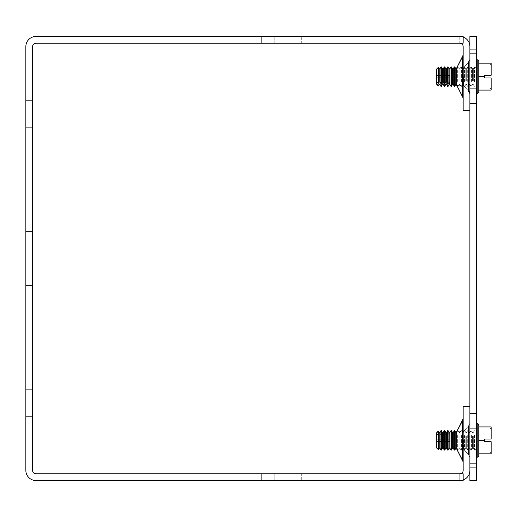<?xml version="1.0" encoding="UTF-8"?>
<svg xmlns="http://www.w3.org/2000/svg" width="517" height="517" viewBox="0 0 517 517"><rect width="100%" height="100%" fill="white"/><g stroke="black" fill="none" stroke-linecap="round" stroke-linejoin="round"><path stroke-width="0.39" stroke-dasharray="2.58 1.94" d="M469.888 76.632L469.888 93.642L469.888 76.632M463.432 76.632L463.432 85.299L463.432 76.632M469.888 110.489L469.888 46.569L469.888 110.489L463.161 110.489L463.161 46.569A3.367 3.367 0 0 0 459.8 43.208L459.8 36.481A10.094 10.094 0 0 1 469.888 46.569M463.161 76.632L463.161 98.204L463.161 76.632M456.705 85.299L463.432 85.299L468.421 90.934L463.432 85.299L456.705 85.299L463.432 85.299L468.428 90.94L468.421 76.632L468.421 90.934L463.432 85.299L456.705 85.299L456.705 67.966L456.705 85.299L456.705 67.966L456.705 85.299L456.705 67.966L456.705 85.299L456.705 67.966L463.432 67.966L468.421 62.331L468.421 90.934L468.421 62.331L468.421 90.934L468.421 62.331L468.421 90.934L468.421 62.331L469.888 59.623M469.888 440.368L469.888 457.377L469.888 440.368M463.432 440.368L463.432 449.034L463.432 440.368M469.888 406.511L469.888 470.431L469.888 406.511L463.161 406.511L463.161 470.431A3.367 3.367 0 0 1 459.8 473.792L459.8 480.519A10.094 10.094 0 0 0 463.161 479.944M463.161 440.368L463.161 418.796L463.161 440.368M456.705 449.034L463.432 449.034L468.421 454.669L463.432 449.034L456.705 449.034L463.432 449.034L468.421 454.669L468.421 440.368L468.421 454.669L463.432 449.034L456.705 449.034L456.705 431.701L456.705 449.034L456.705 431.701L456.705 449.034L456.705 431.701L456.705 449.034L456.705 431.701L463.432 431.701L468.421 426.066L468.421 454.669L468.421 426.066L468.421 454.669L468.421 426.066L468.421 454.669L468.421 426.066L469.888 423.358L468.421 426.066L469.888 423.358L468.421 426.066L463.432 431.701L456.705 431.701L463.432 431.701L468.421 426.066L463.432 431.701L456.705 431.701M301.695 480.519L261.324 480.519L301.695 480.519L301.695 473.792L315.15 473.792L261.324 473.792L301.695 473.792L301.695 480.519M274.779 480.519L261.324 480.519L274.779 480.519L274.779 473.792L261.324 473.792L274.779 473.792L274.779 480.519M301.695 36.481L261.324 36.481L301.695 36.481L301.695 43.208L315.15 43.208L261.324 43.208L301.695 43.208L301.695 36.481M274.779 36.481L261.324 36.481L274.779 36.481L274.779 43.208L261.324 43.208L274.779 43.208L274.779 36.481M32.577 271.955L32.577 231.59L32.577 271.955L25.85 271.955L25.85 285.41L25.85 231.59L25.85 285.41L25.85 271.955L32.577 271.955M25.85 245.045L25.85 231.59L25.85 245.045L32.577 245.045L32.577 231.59L32.577 245.045L25.85 245.045M32.577 113.85L32.577 127.305L32.577 113.85M25.85 113.85L25.85 127.305L25.85 113.85M32.577 403.15L32.577 389.695L32.577 403.15M25.85 403.15L25.85 389.695L25.85 403.15M469.888 470.431A10.094 10.094 0 0 1 459.8 480.519L463.161 480.519L459.775 480.519L459.775 473.792L463.161 473.792L463.161 480.519L35.944 480.519A10.094 10.094 0 0 1 25.85 470.431L25.85 46.569A10.094 10.094 0 0 1 35.944 36.481L463.161 36.481L459.775 36.481L463.161 36.481L463.161 43.208L463.161 36.481L463.161 43.208L35.944 43.208A3.367 3.367 0 0 0 32.577 46.569L32.577 470.431A3.367 3.367 0 0 0 35.944 473.792L463.161 473.792L459.775 473.792L459.775 480.519L459.8 473.792M463.161 37.056A10.094 10.094 0 0 0 459.8 36.481L459.8 43.208M463.161 480.519L463.161 473.792L463.161 480.519M469.888 99.936L469.888 49.722L469.888 103.542L469.888 49.722L469.888 103.542L469.888 49.722L469.888 103.542L469.888 49.722L469.888 103.542L469.888 99.936L476.616 99.936L476.616 103.542L476.616 49.722L476.616 103.542L476.616 49.722L476.616 103.542L476.616 49.722L476.616 103.542L476.616 49.722L476.616 99.936L469.888 99.936M469.888 428.716L469.888 467.278L469.888 413.458L469.888 467.278L469.888 413.458L469.888 467.278L469.888 413.458L469.888 467.278L469.888 428.716L476.616 428.716L476.616 467.278L476.616 413.458L476.616 467.278L476.616 413.458L476.616 467.278L476.616 413.458L476.616 467.278L476.616 413.458L476.616 428.716L469.888 428.716M469.888 36.481L476.616 36.481L476.616 480.519L469.888 480.519L469.888 36.481M484.694 441.712L491.15 441.712L490.071 441.712L491.15 441.712L491.15 453.823L491.15 441.712L491.15 453.286L491.15 441.712L484.694 441.712L491.15 441.712L490.071 441.712L490.071 451.671L490.071 441.712L491.15 441.712L491.15 453.823L491.15 441.712L491.15 453.286L491.15 441.712L484.694 441.712L484.694 440.368L484.694 441.712L491.15 441.712L490.071 441.712L490.071 451.671L490.071 441.712L491.15 441.712L491.15 453.823L491.15 441.712L491.15 453.286L491.15 441.712L484.694 441.712L484.694 440.368L484.694 441.712L491.15 441.712L490.071 441.712L490.071 451.671L490.071 441.712L491.15 441.712L491.15 453.823L478.768 453.823L478.768 440.368L478.768 453.823L478.768 440.368L484.694 440.368L484.694 439.023L484.694 441.712M491.15 439.023L484.694 439.023L491.15 439.023L490.071 439.023L491.15 439.023L491.15 427.449L491.15 439.023L484.694 439.023L484.694 440.368L484.694 439.023L491.15 439.023L490.071 439.023L490.071 429.065L490.071 439.023L491.15 439.023L491.15 426.913L491.15 439.023L491.15 427.449L491.15 439.023L484.694 439.023L484.694 440.368L478.768 440.368L478.768 424.832L478.768 440.368L478.768 426.913L491.15 426.913L491.15 439.023L490.071 439.023L490.071 429.065L490.071 439.023L491.15 439.023L491.15 426.913L491.15 439.023L491.15 427.449L491.15 439.023L484.694 439.023L491.15 439.023L490.071 439.023L490.071 429.065L490.071 439.023L491.15 439.023L491.15 426.913L491.15 439.023M478.768 426.913L478.768 440.368L478.768 424.832L477.779 423.546L477.779 457.19L477.779 423.546L477.779 457.19L477.779 423.546L477.779 457.19L477.779 423.546L477.779 457.19L478.768 455.904L478.768 453.823L491.15 453.823L478.768 453.823L478.768 440.368L478.768 455.904L478.768 426.913L491.15 426.913L478.768 426.913L478.768 440.368L484.694 440.368L478.768 440.368L478.768 453.823L491.15 453.823L478.768 453.823L478.768 424.832L478.768 455.904L478.768 426.913L491.15 426.913L478.768 426.913L478.768 440.368L484.694 440.368L478.768 440.368L478.768 453.823L491.15 453.823L478.768 453.823L478.768 424.832L478.768 455.904L478.768 426.913L491.15 426.913L478.768 426.913L478.768 440.368L484.694 440.368M476.616 431.96L476.616 457.19L476.616 431.96M476.616 435.954L476.616 449.202L476.616 435.954M447.657 431.107L447.657 450.107L447.657 431.107L447.657 450.107L447.657 433.33L449.712 435.14L449.712 432.832L448.071 431.023L446.617 432.645L445.777 432.645L444.736 431.023L443.276 432.645L442.442 432.645L441.395 431.023L439.935 432.645L439.101 432.645L438.326 431.437L436.736 432.865L436.736 441.524L436.736 435.172L438.326 433.744L439.101 434.952L439.935 434.952L441.395 433.33L442.442 434.952L443.276 434.952L444.736 433.33L445.777 434.952L446.617 434.952L448.071 433.33L449.712 435.14L449.712 432.832L447.657 430.635L446.617 432.645L445.777 432.645L444.316 430.635L443.276 432.645L442.442 432.645L440.982 430.635L439.935 432.645L439.101 432.645L438.326 431.437L436.736 432.865L436.736 441.524L449.712 441.524L449.712 432.832L447.657 430.635L446.617 432.645L445.777 432.645L444.316 430.635L443.276 432.645L442.442 432.645L440.982 430.635L439.935 432.645L439.101 432.645L438.326 431.437L436.736 432.677L436.736 441.524L436.736 435.172L438.326 433.744L438.326 449.641L438.326 431.437M436.736 433.059L436.736 448.058L436.736 433.059L436.736 448.058L436.736 435.172L436.736 441.524L449.712 441.524L449.712 432.832L449.712 439.211L436.736 439.211L436.736 441.524L449.712 441.524L449.712 432.832L449.712 439.211L436.736 439.211L449.712 439.211L449.712 432.832M444.316 431.107L444.316 450.107L444.316 431.107L444.316 450.107L444.316 433.33L445.777 434.952L446.617 434.952L448.071 433.33L448.071 450.107L448.071 430.635L447.657 431.023M440.982 431.107L440.982 450.107L440.982 431.107L440.982 450.107L440.982 433.33L442.442 434.952L443.276 434.952L444.736 433.33L444.736 450.107L444.736 430.635L444.316 431.023M439.101 432.645L439.101 448.297L439.101 432.438L439.101 448.297L439.101 434.952L439.101 448.297L439.101 434.952L439.101 448.297L439.935 448.297L439.935 434.952L439.935 448.297L440.982 450.107L440.982 433.33L439.935 434.952L439.935 448.297L440.982 450.107L440.982 433.33L439.935 434.952L439.101 434.952L438.326 433.744L438.326 449.641L438.326 433.744L438.326 449.641L436.736 448.058L436.736 435.172L438.326 433.744L439.101 434.952L439.935 434.952L439.935 448.297L440.982 450.107L440.982 433.33L441.395 433.33L442.442 434.952L443.276 434.952L443.276 448.297L444.316 450.107L444.316 433.33L444.736 433.33L445.777 434.952L446.617 434.952L446.617 448.297L447.657 450.107L447.657 433.33L448.071 433.33L449.712 435.14L449.712 441.524L449.712 439.211L449.712 441.524L436.736 441.524L436.736 435.172L436.736 448.058L436.736 435.172L438.326 433.744L439.101 434.952L439.935 434.952L441.395 433.33L441.395 450.107L441.395 430.635L440.982 431.023M450.992 450.107L450.992 430.635L450.992 450.107L450.992 430.635L450.992 450.107L450.992 430.635L450.992 450.107L450.992 430.635L451.412 430.635L451.412 450.107L451.412 430.635L451.412 450.107L451.412 430.635L451.412 450.107L451.412 430.635L451.412 450.107L450.992 450.107L451.412 450.107L452.453 448.297L452.453 432.438L452.453 448.297L452.453 432.438L452.453 448.297L452.453 432.438L452.453 448.297L451.412 450.107L450.992 450.107L449.952 448.297L449.952 432.438L449.952 448.297L449.952 432.438L449.952 448.297L449.952 432.438L449.952 448.297L450.992 450.107L449.952 448.297L449.952 432.438L450.992 430.635L451.412 430.635L452.453 432.438L452.453 448.297L451.412 450.107M454.333 450.107L454.333 430.635L454.333 450.107L454.333 430.635L454.333 450.107L454.333 430.635L454.333 450.107L454.333 430.635L454.753 430.635L454.753 450.107L454.753 430.635L454.753 450.107L454.753 430.635L454.753 450.107L454.753 430.635L454.753 450.107L454.333 450.107L454.753 450.107L455.794 448.297L455.794 432.438L455.794 448.297L455.794 432.438L455.794 448.297L455.794 432.438L455.794 448.297L454.753 450.107L454.333 450.107L453.293 448.297L453.293 432.438L453.293 448.297L453.293 432.438L453.293 448.297L453.293 432.438L453.293 448.297L452.453 448.297L453.293 448.297L454.333 450.107L453.293 448.297L452.453 448.297M457.674 435.501L457.674 450.107L457.674 435.501M458.088 435.501L458.088 450.107L458.088 435.501M461.009 435.501L461.009 450.107L461.009 435.501M461.429 435.501L461.429 450.107L461.429 435.501M464.35 435.501L464.35 450.107L464.35 435.501M464.764 435.501L464.764 450.107L464.764 435.501M467.685 435.501L467.685 450.107L467.685 435.501M468.105 435.501L468.105 450.107L468.105 435.501M471.026 435.501L471.026 450.107L471.026 435.501M471.439 435.501L471.439 450.107L471.439 435.501M474.36 435.501L474.36 450.107L474.36 435.501M474.567 435.501L474.567 450.107L474.567 435.501M491.15 75.288L484.694 75.288L484.694 77.977L491.15 77.977L490.071 77.977L491.15 77.977L491.15 90.087L491.15 77.977L491.15 89.551L491.15 77.977L484.694 77.977L484.694 75.288L491.15 75.288L490.071 75.288L491.15 75.288L491.15 63.714L491.15 75.288L484.694 75.288L484.694 77.977L491.15 77.977L490.071 77.977L490.071 87.935L490.071 77.977L491.15 77.977L491.15 90.087L491.15 77.977L491.15 89.551L491.15 77.977L484.694 77.977L484.694 75.288L491.15 75.288L490.071 75.288L490.071 65.329L490.071 75.288L491.15 75.288L491.15 63.177L491.15 75.288L491.15 63.714L491.15 75.288L484.694 75.288L484.694 77.977L491.15 77.977L490.071 77.977L490.071 87.935L490.071 77.977L491.15 77.977L491.15 90.087L491.15 77.977L491.15 89.551L491.15 77.977L484.694 77.977L484.694 75.288L491.15 75.288L490.071 75.288L490.071 65.329L490.071 75.288L491.15 75.288L491.15 63.177L491.15 75.288L491.15 63.714L491.15 75.288L484.694 75.288L484.694 77.977L491.15 77.977L490.071 77.977L490.071 87.935L490.071 77.977L491.15 77.977L491.15 90.087L478.768 90.087L478.768 61.096L478.768 90.087L478.768 76.632L484.694 76.632L478.768 76.632L478.768 63.177L491.15 63.177L491.15 75.288L490.071 75.288L490.071 65.329L490.071 75.288L491.15 75.288L491.15 63.177L491.15 75.288M478.768 63.177L478.768 76.632L478.768 61.096L477.779 59.81L477.779 93.454L477.779 59.81L477.779 93.454L477.779 59.81L477.779 93.454L477.779 59.81L477.779 93.454L478.768 92.168L478.768 90.087L491.15 90.087L478.768 90.087L478.768 63.177L491.15 63.177L478.768 63.177L478.768 92.168L478.768 76.632L484.694 76.632L478.768 76.632L478.768 61.096L478.768 90.087L491.15 90.087L478.768 90.087L478.768 63.177L491.15 63.177L478.768 63.177L478.768 92.168L478.768 76.632L484.694 76.632L478.768 76.632L478.768 61.096L478.768 90.087L491.15 90.087L478.768 90.087L478.768 63.177L491.15 63.177L478.768 63.177L478.768 92.168L478.768 76.632L484.694 76.632M476.616 85.04L476.616 59.81L476.616 85.04M476.616 81.046L476.616 67.798L476.616 81.046M436.736 81.828L436.736 75.476L449.712 75.476L449.712 84.168L447.657 85.977L447.657 66.893L447.657 83.67L449.712 81.86L449.712 84.168L448.071 85.977L446.617 84.355L445.777 84.355L444.316 85.977L444.316 66.893L444.316 83.67L445.777 82.048L446.617 82.048L448.071 83.67L448.071 66.893L448.071 85.977L447.657 86.365L447.657 66.893L447.657 83.67L449.712 81.86L449.712 84.168L449.118 84.355L448.071 86.365L448.071 66.893L448.071 86.365L448.071 66.893L448.071 83.67L449.712 81.86L449.712 77.789L436.736 77.789L436.736 75.476L436.736 81.828L436.736 75.476L449.712 75.476L449.712 84.168L449.712 77.789L436.736 77.789L436.736 75.476L436.736 81.828L438.326 83.256L439.101 82.048L439.935 82.048L440.982 83.67L442.442 82.048L443.276 82.048L444.736 83.67L444.736 66.893L444.736 85.977L443.276 84.355L442.442 84.355L440.982 85.977L440.982 66.893L440.982 83.67L441.395 83.67L441.395 66.893L441.395 85.977L439.935 84.355L439.101 84.355L438.326 85.564L436.736 84.135L436.736 68.942L436.736 81.828L438.326 83.256L438.326 67.359L438.326 85.564L436.736 84.135L436.736 75.476L449.712 75.476L449.712 81.86L449.712 75.476L449.712 77.789L436.736 77.789L436.736 84.323L436.736 68.942L436.736 81.828L438.326 83.256L439.101 82.048L439.935 82.048L440.982 83.67L442.442 82.048L443.276 82.048L444.316 83.67L445.777 82.048L446.617 82.048L447.657 83.67L446.617 82.048L446.617 68.703L446.617 84.355L445.777 84.355L444.316 86.365L444.316 66.893L444.316 83.67L443.276 82.048L443.276 68.703L443.276 84.355L442.442 84.355L440.982 86.365L440.982 66.893L440.982 83.67L439.935 82.048L439.935 68.703L439.935 84.355L439.101 84.355L438.326 85.564L436.736 84.323L436.736 68.942L436.736 81.828L436.736 75.476L449.712 75.476L449.712 84.168M450.992 81.499L450.992 66.893L450.992 86.365L450.992 66.893L450.992 86.365L450.992 66.893L450.992 86.365L450.992 66.893L451.412 66.893L451.412 86.365L451.412 66.893L451.412 86.365L451.412 66.893L451.412 86.365L451.412 66.893L451.412 86.365L450.992 86.365L450.992 81.499M454.333 81.499L454.333 66.893L454.333 86.365L454.333 66.893L454.333 86.365L454.333 66.893L454.333 86.365L454.333 66.893L454.753 66.893L454.753 86.365L454.753 66.893L454.753 86.365L454.753 66.893L454.753 86.365L454.753 66.893L454.753 86.365L454.333 86.365L454.333 81.499M457.674 81.499L457.674 66.893L457.674 81.499M458.088 81.499L458.088 66.893L458.088 81.499M461.009 81.499L461.009 66.893L461.009 81.499M461.429 81.499L461.429 66.893L461.429 81.499M464.35 81.499L464.35 66.893L464.35 81.499M464.764 81.499L464.764 66.893L464.764 81.499M467.685 81.499L467.685 66.893L467.685 81.499M468.105 81.499L468.105 66.893L468.105 81.499M471.026 81.499L471.026 66.893L471.026 81.499M471.439 81.499L471.439 66.893L471.439 81.499M474.36 81.499L474.36 66.893L474.36 81.499M474.567 81.499L474.567 66.893L474.567 81.499M449.118 432.645L449.118 448.297L449.118 432.438L449.118 448.297L449.118 434.952L449.712 435.14L449.118 434.952L449.118 448.297L448.071 450.107L448.071 433.33L448.071 450.107L448.071 433.33L449.712 435.14L449.118 434.952L449.712 435.14L449.712 441.524L449.712 439.211L436.736 439.211L436.736 432.865M445.777 432.645L445.777 448.297L445.777 432.438L445.777 448.297L445.777 434.952L445.777 448.297L445.777 434.952L445.777 448.297L444.736 450.107L444.736 430.635L444.736 450.107L444.736 433.33L445.777 434.952L446.617 434.952L447.657 433.33L447.657 450.107L447.657 433.33L446.617 434.952L446.617 448.297L446.617 432.645M442.442 432.645L442.442 448.297L442.442 432.438L442.442 448.297L442.442 434.952L442.442 448.297L442.442 434.952L442.442 448.297L441.395 450.107L441.395 430.635L441.395 450.107L441.395 433.33L442.442 434.952L443.276 434.952L444.316 433.33L444.316 450.107L444.316 433.33L443.276 434.952L443.276 448.297L443.276 432.645M446.617 82.048L446.617 68.703L446.617 82.048L445.777 82.048L444.736 83.67L444.736 66.893L444.736 86.365L445.777 84.355L446.617 84.355L447.657 86.365L447.657 66.893L447.657 83.67M439.935 82.048L439.935 68.703L439.935 82.048L439.101 82.048L438.326 83.256L438.326 67.359L438.326 85.906L439.101 84.355L439.935 84.355L440.982 86.365L440.982 66.893L440.982 83.67M443.276 82.048L443.276 68.703L443.276 82.048L442.442 82.048L441.395 83.67L441.395 66.893L441.395 86.365L442.442 84.355L443.276 84.355L444.316 86.365L444.316 66.893L444.316 83.67M449.118 448.297L448.071 450.107L448.071 430.635L448.071 450.107L447.657 450.107L449.118 448.297L449.952 448.297M438.326 449.641L438.326 431.094L438.326 449.641L439.101 448.297L438.326 449.641L436.736 448.058L438.326 449.641L439.101 448.297L439.935 448.297L439.935 432.645M448.071 83.67L448.071 66.893L449.118 68.703L449.118 84.562L449.118 68.703L449.118 84.562L449.118 68.703L449.118 82.048L449.712 81.86L449.118 82.048L449.712 81.86L449.712 75.476L449.712 77.789L436.736 77.789L436.736 84.323L436.736 68.942L438.326 67.359L438.326 83.256M445.777 82.048L445.777 68.703L445.777 82.048L445.777 68.703L444.736 66.893L444.736 83.67M442.442 82.048L442.442 68.703L442.442 82.048L442.442 68.703L441.395 66.893L441.395 83.67M491.15 441.712L491.15 453.286L491.15 441.712M490.071 439.023L490.071 429.065L490.071 439.023M490.071 441.712L490.071 451.671L490.071 441.712M478.768 440.368L478.768 453.823M491.15 77.977L491.15 89.551L491.15 77.977M490.071 77.977L490.071 87.935L490.071 77.977M490.071 75.288L490.071 65.329L490.071 75.288M478.768 76.632L478.768 90.087M439.101 82.048L439.101 68.703L439.101 84.562L439.935 84.562L440.982 86.365L442.442 84.562L443.276 84.562L444.316 86.365L444.736 86.365L445.777 84.562L445.777 68.703L445.777 84.562L445.777 68.703L444.736 66.893L444.316 66.893L443.276 68.703L444.316 66.893L443.276 68.703L443.276 84.562L443.276 68.703L443.276 84.562L442.442 84.562L442.442 68.703L442.442 84.562L442.442 68.703L441.395 66.893L439.935 68.703L440.982 66.893L439.935 68.703L439.935 84.562L439.935 68.703L439.935 84.562L440.982 86.365L439.935 84.355L440.982 86.365L440.982 66.893L441.395 66.893L442.442 68.703L442.442 84.562L440.982 86.365L442.442 84.562L443.276 84.355L444.316 86.365L444.316 66.893L444.736 66.893L445.777 68.703L445.777 84.562L446.617 84.355L447.657 86.365L447.657 66.893L449.118 68.703L447.657 66.893L448.071 66.893M462.263 95.968L463.161 98.204L462.23 95.929L462.23 57.335L462.23 95.929L462.23 57.335L462.23 95.929L462.23 57.335L462.23 95.929L462.23 57.335L463.161 55.06L462.87 56.405M462.87 460.595L463.161 461.939L462.23 459.665L462.23 421.071L462.23 459.665L462.23 421.071L462.23 459.665L462.23 421.071L462.23 459.665L462.23 421.071L463.161 418.796L462.23 421.071M476.616 88.284L469.888 88.284L476.616 88.284M476.616 53.329L469.888 53.329L476.616 53.329M476.616 64.98L469.888 64.98L476.616 64.98M476.616 417.064L469.888 417.064L476.616 417.064M476.616 463.671L469.888 463.671L476.616 463.671M476.616 452.02L469.888 452.02L476.616 452.02M456.627 432.438L457.674 430.635L456.627 432.438L457.674 430.635L456.627 432.438L456.627 448.297L456.627 432.438L456.627 448.297L456.627 432.438L456.627 448.297L456.627 432.438L456.627 448.297L457.674 450.107L459.128 448.297L459.128 432.438L459.128 448.297L459.128 432.438L459.128 448.297L459.128 432.438L459.128 448.297L459.128 432.438L459.128 448.297L458.088 450.107L457.674 450.107L459.128 448.297L458.088 450.107L456.627 448.297L455.794 448.297L454.753 450.107M459.968 436.406L459.968 448.297L459.968 436.406M462.469 436.406L462.469 448.297L462.469 436.406M463.303 436.406L463.303 448.297L463.303 436.406M465.811 436.406L465.811 448.297L465.811 436.406M466.644 436.406L466.644 448.297L466.644 436.406M469.145 436.406L469.145 448.297L469.145 436.406M469.979 436.406L469.979 448.297L469.979 436.406M472.486 436.406L472.486 448.297L472.486 436.406M473.32 436.406L473.32 448.297L473.32 436.406M456.627 68.703L457.674 66.893L456.627 68.703L457.674 66.893L456.627 68.703L456.627 84.562L456.627 68.703L456.627 84.562L456.627 68.703L456.627 84.562L456.627 68.703L456.627 84.562L455.794 84.562L455.794 68.703L455.794 84.562L455.794 68.703L455.794 84.562L455.794 68.703L455.794 84.562L455.794 68.703L454.753 66.893L454.333 66.893L453.293 68.703L454.333 66.893L453.293 68.703L453.293 84.562L453.293 68.703L453.293 84.562L453.293 68.703L453.293 84.562L453.293 68.703L453.293 84.562L452.453 84.562L452.453 68.703L451.412 66.893L450.992 66.893L449.952 68.703L450.992 66.893L449.952 68.703L449.952 84.562L449.952 68.703L449.952 84.562L449.952 68.703L449.952 84.562L449.952 68.703L449.952 84.562L450.992 86.365L451.412 86.365L452.453 84.562L452.453 68.703L452.453 84.562L452.453 68.703L452.453 84.562L452.453 68.703L452.453 84.562L451.412 86.365L450.992 86.365L449.952 84.562L450.992 86.365M438.326 67.359L436.736 68.942L438.326 67.359L439.101 68.703L438.326 67.359L439.101 68.703L439.101 84.562L439.101 68.703L439.101 84.562L438.326 85.906L436.736 84.323L438.326 85.906L439.101 84.562L439.935 84.562L439.101 84.562L438.326 85.906L436.736 84.323M459.128 80.594L459.128 68.703L459.128 80.594M459.968 80.594L459.968 68.703L459.968 80.594M462.469 80.594L462.469 68.703L462.469 80.594M463.303 80.594L463.303 68.703L463.303 80.594M465.811 80.594L465.811 68.703L465.811 80.594M466.644 80.594L466.644 68.703L466.644 80.594M469.145 80.594L469.145 68.703L469.145 80.594M469.979 80.594L469.979 68.703L469.979 80.594M472.486 80.594L472.486 68.703L472.486 80.594M473.32 80.594L473.32 68.703L473.32 80.594M447.657 66.893L446.617 68.703L447.657 66.893L446.617 68.703L446.617 84.562L446.617 68.703L446.617 84.562L447.657 86.365L448.071 86.365L449.118 84.355L449.952 84.562L449.118 84.562L447.657 86.365L449.118 84.562L449.952 84.562M442.442 448.297L443.276 448.297L442.442 448.297L440.982 450.107L442.442 448.297L443.276 448.297L443.276 434.952L443.276 448.297L444.316 450.107L444.736 450.107L445.777 448.297L446.617 448.297L445.777 448.297L446.617 448.297L446.617 432.438L447.657 430.635L449.118 432.438M439.101 448.297L439.935 448.297L439.935 432.438L440.982 430.635L442.442 432.438L440.982 430.635L442.442 432.438L443.276 432.438L444.316 430.635L444.736 430.635L445.777 432.438L444.736 430.635L444.316 430.635L444.736 430.635L445.777 432.438M443.276 448.297L443.276 432.438L444.316 430.635L443.276 432.438L443.276 448.297L444.316 450.107L444.736 450.107L445.777 448.297M443.276 84.562L444.316 86.365L444.736 86.365L445.777 84.562L446.617 84.562L447.657 86.365L446.617 84.562L445.777 84.562L444.736 86.365L444.316 86.365L443.276 84.562M446.617 448.297L447.657 450.107L446.617 448.297L446.617 432.438L447.657 430.635L446.617 432.438M439.935 448.297L439.935 432.438L440.982 430.635L439.935 432.438L439.101 432.438L438.326 431.094L436.736 432.677L438.326 431.094L439.101 432.438L438.326 431.094L436.736 432.677M455.794 448.297L456.627 448.297L457.674 450.107L456.627 448.297L455.794 448.297L455.794 432.438L454.753 430.635L454.333 430.635L453.293 432.438L454.333 430.635L453.293 432.438L453.293 448.297M469.733 92.653L469.888 93.642L468.421 90.934L469.888 93.642M456.705 67.966L463.432 67.966L468.421 62.331L463.432 67.966L456.705 67.966L463.432 67.966L468.421 62.331M462.34 57.213L462.857 56.437M462.857 56.431L463.161 55.06M462.23 95.929L463.161 98.204M468.421 454.669L469.888 457.377L468.421 454.669M462.657 460.208L462.314 459.755M462.489 420.773L462.98 419.875M463.116 461.377L463.161 461.939M315.15 480.519L315.15 473.792L315.15 480.519M261.324 480.519L261.324 473.792L261.324 480.519M315.15 43.208L315.15 36.481L315.15 43.208M261.324 43.208L261.324 36.481L261.324 43.208M32.577 285.41L25.85 285.41L32.577 285.41M32.577 231.59L25.85 231.59L32.577 231.59M25.85 127.305L32.577 127.305L25.85 127.305M25.85 100.395L32.577 100.395L25.85 100.395M25.85 416.605L32.577 416.605L25.85 416.605M25.85 389.695L32.577 389.695L25.85 389.695M469.888 103.542L476.616 103.542L469.888 103.542M469.888 49.722L476.616 49.722L469.888 49.722M476.616 413.458L469.888 413.458L476.616 413.458M476.616 467.278L469.888 467.278L476.616 467.278M490.071 429.065L491.15 427.449L490.071 429.065M490.071 451.671L491.15 453.286L490.071 451.671M457.674 430.635L459.128 432.438L457.674 430.635M459.968 432.438L459.128 432.438L459.968 432.438L461.009 430.635L461.429 430.635L462.469 432.438L461.429 430.635L461.009 430.635L461.429 430.635L462.469 432.438L461.429 430.635L461.009 430.635L459.968 432.438L459.128 432.438L459.968 432.438L461.009 430.635L459.968 432.438M459.968 448.297L459.128 448.297L459.968 448.297L461.009 450.107L461.429 450.107L462.469 448.297L461.429 450.107L461.009 450.107L461.429 450.107L462.469 448.297L461.429 450.107L461.009 450.107L459.968 448.297L459.128 448.297L459.968 448.297L461.009 450.107L459.968 448.297M463.303 432.438L462.469 432.438L463.303 432.438L464.35 430.635L465.811 432.438L464.764 430.635L464.35 430.635L465.811 432.438L464.764 430.635L463.303 432.438L462.469 432.438L463.303 432.438L464.35 430.635L463.303 432.438M463.303 448.297L462.469 448.297L463.303 448.297L464.35 450.107L465.811 448.297L464.764 450.107L464.35 450.107L465.811 448.297L464.764 450.107L463.303 448.297L462.469 448.297L463.303 448.297L464.35 450.107L463.303 448.297M466.644 432.438L465.811 432.438L466.644 432.438L467.685 430.635L468.105 430.635L469.145 432.438L468.105 430.635L467.685 430.635L468.105 430.635L469.145 432.438L468.105 430.635L467.685 430.635L466.644 432.438L465.811 432.438L466.644 432.438L467.685 430.635L466.644 432.438M466.644 448.297L465.811 448.297L466.644 448.297L467.685 450.107L468.105 450.107L469.145 448.297L468.105 450.107L467.685 450.107L468.105 450.107L469.145 448.297L468.105 450.107L467.685 450.107L466.644 448.297L465.811 448.297L466.644 448.297L467.685 450.107L466.644 448.297M469.979 432.438L469.145 432.438L469.979 432.438L471.026 430.635L472.486 432.438L471.439 430.635L471.026 430.635L472.486 432.438L471.439 430.635L469.979 432.438L469.145 432.438L469.979 432.438L471.026 430.635L469.979 432.438M469.979 448.297L469.145 448.297L469.979 448.297L471.026 450.107L472.486 448.297L471.439 450.107L471.026 450.107L472.486 448.297L471.439 450.107L469.979 448.297L469.145 448.297L469.979 448.297L471.026 450.107L469.979 448.297M473.32 432.438L472.486 432.438L473.32 432.438L474.36 430.635L476.616 431.533L474.36 430.635L476.616 431.533L474.36 430.635L473.32 432.438L472.486 432.438L473.32 432.438L474.36 430.635L473.32 432.438M473.32 448.297L472.486 448.297L473.32 448.297L474.36 450.107L476.616 449.202L474.36 450.107L476.616 449.202L474.36 450.107L473.32 448.297L472.486 448.297L473.32 448.297L474.36 450.107L473.32 448.297M490.071 87.935L491.15 89.551L490.071 87.935M490.071 65.329L491.15 63.714L490.071 65.329M456.705 84.691L458.088 86.365L459.128 84.562L458.088 86.365L457.674 86.365L459.128 84.562L458.088 86.365L456.627 84.562L455.794 84.562L454.753 86.365L454.333 86.365L454.753 86.365L455.794 84.562L454.753 86.365M457.674 66.893L459.128 68.703L457.674 66.893M459.968 84.562L459.128 84.562L459.968 84.562L461.009 86.365L461.429 86.365L462.469 84.562L461.429 86.365L461.009 86.365L461.429 86.365L462.469 84.562L461.429 86.365L461.009 86.365L459.968 84.562L459.128 84.562L459.968 84.562L461.009 86.365L459.968 84.562M459.968 68.703L459.128 68.703L459.968 68.703L461.009 66.893L461.429 66.893L462.469 68.703L461.429 66.893L461.009 66.893L461.429 66.893L462.469 68.703L461.429 66.893L461.009 66.893L459.968 68.703L459.128 68.703L459.968 68.703L461.009 66.893L459.968 68.703M463.303 84.562L462.469 84.562L463.303 84.562L464.35 86.365L465.811 84.562L464.764 86.365L464.35 86.365L465.811 84.562L464.764 86.365L463.303 84.562L462.469 84.562L463.303 84.562L464.35 86.365L463.303 84.562M463.303 68.703L462.469 68.703L463.303 68.703L464.35 66.893L465.811 68.703L464.764 66.893L464.35 66.893L465.811 68.703L464.764 66.893L463.303 68.703L462.469 68.703L463.303 68.703L464.35 66.893L463.303 68.703M466.644 84.562L465.811 84.562L466.644 84.562L467.685 86.365L468.105 86.365L469.145 84.562L468.105 86.365L467.685 86.365L468.105 86.365L469.145 84.562L468.105 86.365L467.685 86.365L466.644 84.562L465.811 84.562L466.644 84.562L467.685 86.365L466.644 84.562M466.644 68.703L465.811 68.703L466.644 68.703L467.685 66.893L468.105 66.893L469.145 68.703L468.105 66.893L467.685 66.893L468.105 66.893L469.145 68.703L468.105 66.893L467.685 66.893L466.644 68.703L465.811 68.703L466.644 68.703L467.685 66.893L466.644 68.703M469.979 84.562L469.145 84.562L469.979 84.562L471.026 86.365L472.486 84.562L471.439 86.365L471.026 86.365L472.486 84.562L471.439 86.365L469.979 84.562L469.145 84.562L469.979 84.562L471.026 86.365L469.979 84.562M469.979 68.703L469.145 68.703L469.979 68.703L471.026 66.893L472.486 68.703L471.439 66.893L471.026 66.893L472.486 68.703L471.439 66.893L469.979 68.703L469.145 68.703L469.979 68.703L471.026 66.893L469.979 68.703M473.32 84.562L472.486 84.562L473.32 84.562L474.36 86.365L476.616 85.467L474.36 86.365L476.616 85.467L474.36 86.365L473.32 84.562L472.486 84.562L473.32 84.562L474.36 86.365L473.32 84.562M473.32 68.703L472.486 68.703L473.32 68.703L474.36 66.893L476.616 67.798L474.36 66.893L476.616 67.798L474.36 66.893L473.32 68.703L472.486 68.703L473.32 68.703L474.36 66.893L473.32 68.703M476.616 457.19L477.779 457.19L478.768 455.904L477.779 457.19L476.616 457.19L477.779 457.19M476.616 423.546L477.779 423.546L478.768 424.832L477.779 423.546L476.616 423.546L477.779 423.546M476.616 93.454L477.779 93.454L478.768 92.168L477.779 93.454L476.616 93.454L477.779 93.454M476.616 59.81L477.779 59.81L478.768 61.096L477.779 59.81L476.616 59.81L477.779 59.81M452.453 84.562L453.293 84.562L454.333 86.365L453.293 84.562L452.453 84.562L451.412 86.365M450.992 430.635L449.952 432.438L450.992 430.635L451.412 430.635L452.453 432.438L451.412 430.635M454.753 430.635L455.794 432.438L454.753 430.635L454.333 430.635M451.412 66.893L452.453 68.703L451.412 66.893L450.992 66.893M454.753 66.893L455.794 68.703L454.753 66.893L454.333 66.893M456.627 84.562L457.674 86.365L456.627 84.562L455.794 84.562M447.657 450.107L448.071 450.107M444.316 450.107L444.736 450.107M440.982 450.107L441.395 450.107M444.316 66.893L444.736 66.893M453.293 84.562L454.333 86.365M440.982 66.893L441.395 66.893"/><path stroke-width="0.78" d="M469.888 110.489L463.161 110.489L463.161 46.569A3.367 3.367 0 0 0 459.8 43.208M469.888 406.511L463.161 406.511L463.161 470.431A3.367 3.367 0 0 1 459.8 473.792M463.161 98.075L456.705 85.299L462.23 95.929L462.23 57.335L456.705 67.966L456.705 85.299L462.263 95.968M456.705 449.034L462.23 459.665L462.23 421.071L456.705 431.701L456.705 449.034L463.161 461.939M463.161 479.944A10.094 10.094 0 0 0 469.888 470.431M469.888 46.569A10.094 10.094 0 0 0 463.161 37.056M463.161 36.481L35.944 36.481A10.094 10.094 0 0 0 25.85 46.569L25.85 470.431A10.094 10.094 0 0 0 35.944 480.519L463.161 480.519L463.161 473.792L35.944 473.792A3.367 3.367 0 0 1 32.577 470.431L32.577 46.569A3.367 3.367 0 0 1 35.944 43.208L463.161 43.208L463.161 36.481M476.616 480.519L476.616 36.481L469.888 36.481L469.888 480.519L476.616 480.519M478.768 440.368L478.768 453.823L491.15 453.823L491.15 441.712L484.694 441.712L484.694 439.023L491.15 439.023L491.15 426.913L478.768 426.913L478.768 440.368L484.694 440.368M478.768 453.823L478.768 455.904L477.779 457.19L477.779 423.546L478.768 424.832L478.768 426.913M449.712 432.832L449.118 432.645L448.071 430.635L448.071 450.107L449.118 448.297L449.118 432.645M438.326 431.437L436.736 432.677L436.736 448.058L438.326 449.641L438.326 431.094L439.101 432.645L439.935 432.645L440.982 430.635L440.982 450.107L441.395 450.107L441.395 430.635L442.442 432.645L443.276 432.645L444.316 430.635L444.316 450.107L444.736 450.107L444.736 430.635L445.777 432.645L446.617 432.645L447.657 430.635L447.657 450.107L448.071 450.107M450.992 435.501L450.992 450.107L451.412 450.107L451.412 430.635L450.992 430.635L450.992 435.501M454.333 435.501L454.333 450.107L454.753 450.107L454.753 430.635L454.333 430.635L454.333 435.501M484.694 75.288L491.15 75.288L491.15 63.177L478.768 63.177L478.768 76.632L484.694 76.632L484.694 75.288M478.768 76.632L478.768 90.087L491.15 90.087L491.15 77.977L484.694 77.977L484.694 76.632M478.768 90.087L478.768 92.168L477.779 93.454L477.779 59.81L478.768 61.096L478.768 63.177M436.736 84.323L438.326 85.906L439.101 84.355L439.935 84.355L440.982 86.365L440.982 85.977L441.395 86.365L442.442 84.355L443.276 84.355L444.316 86.365L444.316 85.977L444.736 86.365L445.777 84.355L446.617 84.355L447.657 86.365L447.657 85.977L448.071 86.365L449.118 84.355L449.952 84.562L449.952 68.703L449.118 68.703L449.118 82.048L449.712 81.86L449.712 84.168L448.071 85.977L446.617 84.355L445.777 84.355L444.736 85.977L443.276 84.355L442.442 84.355L440.982 85.977L439.935 84.355L439.101 84.355L438.326 85.564L436.736 84.135L436.736 81.828L438.326 83.256L439.101 82.048L439.935 82.048L440.982 83.67L442.442 82.048L443.276 82.048L444.316 83.67L445.777 82.048L446.617 82.048L448.071 83.67L449.712 81.86L449.712 84.168M448.071 83.67L448.071 66.893L449.118 68.703L449.952 68.703L450.992 66.893L450.992 86.365L451.412 86.365L451.412 66.893L450.992 66.893M446.617 82.048L446.617 68.703L447.657 66.893L447.657 83.67M444.736 83.67L444.736 66.893L445.777 68.703L446.617 68.703L445.777 68.703L446.617 68.703L445.777 68.703L445.777 82.048M438.326 83.256L438.326 67.359L439.101 68.703L439.935 68.703L440.982 66.893L440.982 83.67M441.395 83.67L441.395 66.893L442.442 68.703L443.276 68.703L444.316 66.893L444.316 83.67M454.333 66.893L454.333 86.365L454.753 86.365L454.753 66.893L454.333 66.893L453.293 68.703L452.453 68.703L451.412 66.893M438.326 67.359L436.736 68.942L436.736 81.828M449.118 448.297L449.952 448.297L449.952 432.438L450.992 430.635M445.777 432.645L445.777 448.297L446.617 448.297L446.617 432.645M438.326 449.641L439.101 448.297L439.101 432.645M439.101 448.297L439.935 448.297L439.935 432.645M441.395 450.107L442.442 448.297L442.442 432.645M442.442 448.297L443.276 448.297L443.276 432.645M454.333 430.635L453.293 432.438L452.453 432.438L453.293 432.438L453.293 448.297L452.453 448.297L452.453 432.438L451.412 430.635M456.627 432.438L455.794 432.438L456.627 432.438L455.794 432.438L456.627 432.438L456.627 448.297L455.794 448.297L455.794 432.438L454.753 430.635M439.101 82.048L439.101 68.703L439.935 68.703L439.935 82.048M442.442 82.048L442.442 68.703L443.276 68.703L443.276 82.048M452.453 84.562L452.453 68.703L453.293 68.703L452.453 68.703L453.293 68.703L453.293 84.562L452.453 84.562L451.412 86.365M456.627 68.703L455.794 68.703L456.627 68.703L455.794 68.703L456.627 68.703L456.627 84.562L455.794 84.562L455.794 68.703L454.753 66.893M469.888 93.642L468.421 90.934L469.184 91.625M469.41 91.942L469.733 92.653M456.705 67.966L463.161 55.06M462.34 57.213L462.857 56.431M462.314 459.755L462.87 460.595M462.98 419.875L463.161 418.796L456.705 431.701L462.489 420.773M462.657 460.208L463.116 461.377M468.421 62.331L469.888 59.623M462.23 95.929L456.705 85.299M462.23 421.071L456.705 431.701M476.616 457.19L477.779 457.19M476.616 423.546L477.779 423.546M449.118 432.438L449.952 432.438L449.118 432.438L449.952 432.438L449.118 432.438L448.071 430.635L446.617 432.438L445.777 432.438L444.736 430.635L444.316 430.635L443.276 432.438L442.442 432.438L440.982 430.635L439.935 432.438L439.101 432.438L438.326 431.094L436.736 432.677M446.617 448.297L447.657 450.107M445.777 448.297L444.736 450.107M439.935 448.297L440.982 450.107M443.276 448.297L444.316 450.107M449.952 448.297L450.992 450.107M452.453 448.297L451.412 450.107M453.293 448.297L454.333 450.107M455.794 448.297L454.753 450.107M476.616 93.454L477.779 93.454M476.616 59.81L477.779 59.81M447.657 66.893L448.071 66.893M444.316 66.893L444.736 66.893M449.952 84.562L450.992 86.365M453.293 84.562L454.333 86.365M455.794 84.562L454.753 86.365M440.982 66.893L441.395 66.893M445.777 432.438L446.617 432.438M439.101 432.438L439.935 432.438L439.101 432.438M442.442 432.438L443.276 432.438L442.442 432.438M453.293 432.438L452.453 432.438L453.293 432.438M449.118 68.703L449.952 68.703L449.118 68.703M439.101 68.703L439.935 68.703L439.101 68.703M442.442 68.703L443.276 68.703L442.442 68.703"/></g></svg>
